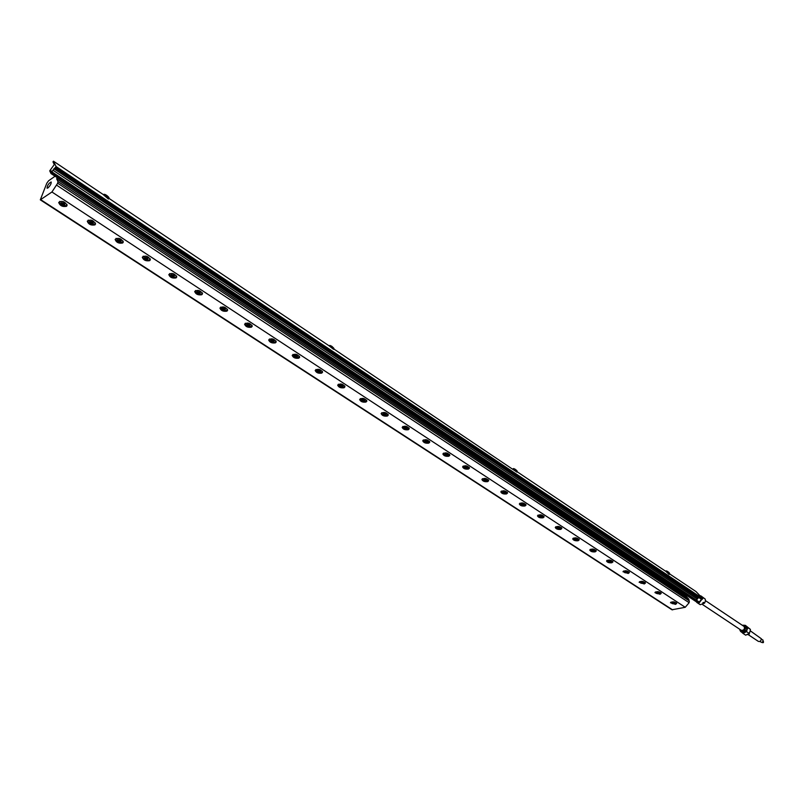 <?xml version="1.0" encoding="UTF-8"?>
<svg xmlns="http://www.w3.org/2000/svg" width="804" height="804" viewBox="0 0 804 804"><rect width="100%" height="100%" fill="white"/><g stroke="black" fill="none" stroke-linecap="round" stroke-linejoin="round"><path stroke-width="1.21" d="M51.004 173.543L52.039 171.955L51.396 172.599L50.692 169.915L51.466 172.237L56.109 166.549L53.476 161.202L52.974 161.885L54.29 164.579L49.717 170.84L51.004 173.543L698.756 603.412L701.741 599.523M699.229 602.015L701.49 599.352M699.279 602.055L52.039 171.955M696.043 601.613L697.711 602.719M701.802 599.563L54.973 167.946L701.802 599.563L702.776 598.668L696.063 591.613L669.501 573.825M702.003 597.854L701.028 595.965L699.872 595.623M696.405 600.146L698.676 597.472M741.881 632.346L744.564 632.366L746.936 629.472L746.052 626.095M750.313 630.326L749.037 634.517L747.318 634.597M745.097 625.462L747.73 627.592L746.534 631.612L742.986 633.391L741.76 632.266M742.986 633.391L745.69 635.18L749.238 633.411L750.031 631.532L750.433 629.401L745.398 625.361M746.534 631.612L749.238 633.411M747.73 627.592L750.433 629.401M705.5 600.658L744.202 626.557C744.856 629.16 743.901 630.416 741.338 630.336L702.796 604.719M739.63 629.2L740.655 631.532L741.841 632.316L746.162 630.859L747.006 628.778L746.524 626.547L744.836 625.281L742.283 625.231M740.655 631.532L744.976 630.065L745.841 627.15L744.836 625.281M739.66 629.21C740.283 632.075 741.911 632.446 744.554 630.316C746.424 626.628 745.68 624.939 742.303 625.251M696.364 600.116L698.555 597.392M702.937 602.628L703.832 602.397L703.771 603.191L702.877 603.402L702.937 602.628M701.028 595.965L705.208 599.08L705.46 601.03L704.575 603.151L700.234 604.719L696.726 602.387M668.787 572.649L667.461 571.463L668.787 572.649M669.079 574.478L665.792 571.262L669.32 574.187C671.049 573.513 665.782 569.755 665.802 571.242M107.525 196.467L105.806 195.121L107.525 196.467M108.399 199L103.575 194.91M697.761 597.945L53.888 168.729M696.957 598.89L52.873 170.126M51.727 172.548L699.319 602.739M55.386 167.544L702.204 599.342M56.109 166.549L702.776 598.668M53.476 161.202L103.646 194.809M108.852 198.297L329.218 345.901M333.73 348.916L516.932 472.109M517.113 471.747L665.752 571.312M333.559 349.258L333.529 349.298C335.941 349.278 329.519 343.971 329.238 345.891L333.529 349.298L329.208 345.931M91.324 223.552L90.038 222.708L90.098 221.844L92.731 222.648L92.661 223.522L91.324 223.552L92.219 222.316M91.043 221.814L91.767 222.406M90.38 221.834L90.038 222.708M146.187 259.39L144.971 258.597L145.072 257.772L147.624 258.556L147.514 259.37L146.187 259.39L147.042 258.164M146.016 257.762L146.599 258.255M145.263 257.772L144.971 258.597M198.417 293.51L197.251 292.746L197.402 291.973L199.884 292.726L199.734 293.5L198.417 293.51L199.231 292.304M197.513 291.973L197.251 292.746M248.195 326.022L247.089 325.298L247.27 324.575L249.682 325.298L249.491 326.022L248.195 326.022L248.969 324.826M247.31 324.575L247.089 325.298M295.691 357.046L294.626 356.353L294.847 355.669L297.189 356.373L296.967 357.056L295.691 357.046L296.425 355.87M297.168 356.353L296.967 357.056M341.047 386.674L340.042 386.01L340.293 385.367L342.564 386.051L341.047 386.674L341.75 385.518M342.494 386L342.313 386.694M384.423 415.005L383.458 414.372L383.739 413.769L385.95 414.422L384.423 415.005L385.096 413.859M385.84 414.351L385.669 415.035M425.939 442.12L425.004 441.517L425.316 440.944L427.477 441.577L425.939 442.12L426.582 440.994M427.316 441.476L427.165 442.15M465.707 468.099L464.812 467.516L465.144 466.973L467.255 467.596L465.707 468.099L466.129 467.003M467.064 467.466L466.923 468.129M503.837 493.003L502.982 492.44L503.334 491.927L505.384 492.53L503.837 493.003L504.028 491.958M505.163 492.39L505.033 493.043M540.429 516.902L539.605 516.369L539.976 515.887L541.986 516.469L540.429 516.902L540.6 515.907M541.725 516.299L541.615 516.952M575.574 539.856L574.78 539.343L575.172 538.891L577.131 539.454L575.574 539.856L575.724 538.911M576.85 539.273L576.739 539.916M609.352 561.926L608.598 561.433L609 561.001L610.919 561.554L609.352 561.926L609.492 561.021M610.608 561.353L610.507 561.986M641.853 583.151L641.12 582.679L641.542 582.267L643.411 582.81L641.853 583.151L641.974 582.287M643.079 582.588L642.999 583.222M673.139 603.593L672.435 603.131L672.868 602.739L674.697 603.261L673.139 603.593L673.239 602.759M674.345 603.03L674.265 603.653M688.777 600.578L688.927 599.322L685.722 595.895L56.692 178.88L57.968 181.533L57.677 183.222L51.928 191.995L40.3 199.844L46.813 183.191L48.562 180.81L55.054 176.227M56.833 185.302L689.128 602.709L689.34 600.95L57.677 183.222M675.491 604.377L670.456 602.739C672.576 601.322 674.667 601.573 676.707 603.492L675.491 604.377M660.034 594.267L654.928 592.588C657.079 591.151 659.179 591.412 661.23 593.382L660.034 594.267M644.275 583.965L639.11 582.257C641.28 580.779 643.401 581.051 645.451 583.071L644.275 583.965M628.205 573.463L622.979 571.714C625.18 570.217 627.311 570.498 629.381 572.559L628.205 573.463M611.834 562.76C609.01 563.011 607.241 562.408 606.548 560.971C608.769 559.443 610.919 559.745 612.99 561.845L611.834 562.76M595.141 551.856C592.287 552.107 590.498 551.494 589.784 550.016C592.035 548.469 594.206 548.77 596.287 550.931L595.141 551.856M578.126 540.73C575.232 540.991 573.423 540.368 572.699 538.841C574.971 537.263 577.161 537.585 579.252 539.796L578.126 540.73M560.76 529.374C557.835 529.655 556.006 529.012 555.262 527.444C557.574 525.846 559.775 526.178 561.865 528.439L560.76 529.374M538.047 515.073L538.057 515.083C536.58 516.791 543.795 518.459 543.826 516.108L543.836 516.118M543.052 517.796C540.087 518.098 538.228 517.434 537.474 515.816C539.816 514.188 542.037 514.53 544.137 516.851L543.052 517.796M519.897 503.193L519.917 503.224C518.439 504.902 525.213 506.661 525.746 504.279M524.972 505.987C521.977 506.299 520.098 505.615 519.334 503.947C521.706 502.299 523.937 502.661 526.047 505.033L524.972 505.987M506.53 493.927C503.505 494.259 501.595 493.555 500.812 491.837C503.214 490.159 505.475 490.54 507.585 492.973L506.53 493.927M487.706 481.626C484.631 481.958 482.701 481.244 481.908 479.465C484.34 477.767 486.621 478.159 488.742 480.651L487.706 481.626M468.481 469.054C465.375 469.415 463.416 468.672 462.601 466.843C465.064 465.114 467.365 465.526 469.496 468.089L468.481 469.054M448.853 456.23C445.707 456.592 443.718 455.838 442.883 453.948C445.386 452.2 447.707 452.632 449.848 455.245L448.853 456.23M428.793 443.115C425.607 443.506 423.597 442.723 422.743 440.773C425.286 438.994 427.638 439.446 429.778 442.14L428.793 443.115M408.311 429.728C405.085 430.13 403.035 429.326 402.171 427.316C404.754 425.507 407.115 425.989 409.266 428.743L408.311 429.728M387.377 416.04C384.101 416.462 382.031 415.638 381.136 413.557C383.769 411.728 386.151 412.231 388.312 415.055L387.377 416.04M365.971 402.05C362.664 402.492 360.554 401.638 359.639 399.487C362.313 397.638 364.725 398.171 366.895 401.075L365.971 402.05M344.092 387.749C340.735 388.211 338.595 387.327 337.67 385.106C340.373 383.237 342.816 383.789 344.986 386.774L344.092 387.749M321.721 373.126C318.314 373.609 316.133 372.694 315.188 370.393C317.952 368.503 320.414 369.086 322.595 372.151L321.721 373.126M298.837 358.162C295.38 358.664 293.158 357.72 292.194 355.338C294.998 353.428 297.5 354.051 299.681 357.187L298.837 358.162M275.41 342.856C271.903 343.378 269.652 342.403 268.667 339.941C271.521 338.012 274.043 338.655 276.234 341.891L275.41 342.856M251.441 327.188C247.883 327.731 245.602 326.726 244.577 324.173C247.491 322.223 250.044 322.906 252.245 326.223L251.441 327.188M226.909 311.148C223.291 311.711 220.969 310.666 219.924 308.032C222.899 306.063 225.482 306.786 227.673 310.193L226.909 311.148M201.784 294.726C198.116 295.309 195.744 294.234 194.668 291.5C197.704 289.52 200.317 290.284 202.528 293.782L201.784 294.726M176.046 277.903C172.317 278.506 169.905 277.39 168.81 274.556C171.895 272.566 174.548 273.37 176.759 276.968L176.046 277.903M149.675 260.667C145.886 261.29 143.434 260.134 142.298 257.2C145.464 255.2 148.147 256.054 150.358 259.742L149.675 260.667M122.64 242.999C118.801 243.652 116.289 242.446 115.133 239.411C118.359 237.401 121.082 238.296 123.303 242.094L122.64 242.999M94.932 224.889C91.023 225.562 88.47 224.316 87.274 221.16C90.581 219.15 93.334 220.095 95.555 224.004L94.932 224.889M66.511 206.306C62.541 207.01 59.938 205.723 58.702 202.447C62.079 200.427 64.883 201.432 67.104 205.442L66.511 206.306M689.128 602.709L685.239 607.291L671.953 609.774L40.3 199.844M685.239 607.291L51.928 191.995M47.928 187.955L47.054 188.196C47.315 185.372 48.682 183.302 51.165 181.965C51.396 183.613 50.32 185.603 47.928 187.955M688.927 599.322L57.968 181.533M57.195 177.644L56.692 178.88M685.722 595.895L685.842 594.849M657.35 592.598L659.2 593.131L657.642 593.473L656.928 593L657.35 592.598M657.752 592.628L657.642 593.473M658.858 592.91L658.777 593.533M625.432 571.734L627.321 572.277L625.763 572.639L625.02 572.157L625.432 571.734M625.884 571.755L625.763 572.639M626.999 572.066L626.909 572.699M592.246 550.047L594.186 550.609L592.628 551.001L591.855 550.499L592.246 550.047M592.769 550.077L592.628 551.001M593.895 550.418L593.794 551.062M557.745 527.504L559.735 528.077L558.177 528.499L557.373 527.977L557.745 527.504M558.338 527.524L558.177 528.499M559.463 527.896L559.353 528.55M521.836 504.028L523.866 504.621L522.319 505.073L521.484 504.53L521.836 504.028M522.499 504.058L522.319 505.073M523.635 504.47L523.504 505.123M484.44 479.586L486.52 480.189L484.963 480.681L484.098 480.109L484.44 479.586M485.174 479.626L484.963 480.681M486.309 480.058L486.179 480.722M445.436 454.099L447.577 454.722L446.029 455.245L445.125 454.652L445.436 454.099M446.26 454.19L446.029 455.245M447.406 454.612L447.255 455.285M405.538 427.517L406.06 427.577M404.754 427.497L406.945 428.15L405.407 428.713L404.462 428.09L404.754 427.497M405.658 427.638L405.407 428.713M406.804 428.06L406.643 428.733M363.076 399.739L363.669 399.849M362.252 399.729L364.503 400.392L364.232 401.015L362.976 400.995L361.991 400.352L362.252 399.729M363.257 399.91L362.976 400.995M364.413 400.332L364.232 401.015M318.685 370.694L319.349 370.855M317.831 370.684L320.133 371.378L319.902 372.041L317.59 371.347L317.831 370.684M318.927 370.935L318.625 372.021M320.092 371.347L319.902 372.041M272.224 340.303L272.968 340.534M271.34 340.303L273.712 341.017L273.501 341.72L271.129 341.007L271.34 340.303L271.129 341.007M272.546 340.605L272.214 341.71M223.552 308.465L224.396 308.756M222.638 308.465L223.944 308.465L225.08 309.208L224.909 309.952L222.467 309.218L222.638 308.465M222.708 308.465L222.467 309.218M223.964 308.837L223.602 309.952M172.488 275.068L173.453 275.44M171.553 275.079L172.88 275.068L174.076 275.852L173.945 276.646L172.619 276.656L171.433 275.872L171.553 275.079M171.704 275.079L171.433 275.872M173.011 275.521L172.619 276.656M118.871 240.014L119.967 240.466M117.927 240.034L119.263 240.004L120.52 240.828L120.429 241.672L117.846 240.878L117.927 240.034M118.158 240.024L117.846 240.878M119.525 240.547L119.103 241.692M62.501 203.161L63.747 203.693M61.556 203.181L62.903 203.141L64.219 204.005L64.189 204.909L61.516 204.085L61.556 203.181M61.888 203.171L61.516 204.085M63.295 203.794L62.833 204.94M331.238 346.243L332.856 347.318L331.338 346.122M514.922 469.365L516.289 470.44L514.922 469.365M748.363 634.738L758.373 641.391C760.132 641.763 761.117 640.878 761.318 638.738L750.755 631.15M762.785 642.476L763.378 642.617L763.448 641.491M759.7 641.491L762.453 642.677L763.096 640.185L761.348 639.019M667.26 571.483C666.918 570.388 671.32 575.061 667.26 571.483M108.349 199.06L108.651 198.648C110.912 198.075 103.847 192.608 103.615 194.839L108.701 198.588M105.294 194.779C107.585 195.161 109.656 198.859 105.294 194.779M51.999 172.096L699.49 602.397M55.064 167.895L701.902 599.553M88.259 220.095L88.209 220.286C86.48 223.361 95.284 226.085 95.374 222.959L95.294 223.15M89.525 221.472C92.249 221.321 93.485 222.125 93.234 223.894C90.52 224.035 89.284 223.231 89.525 221.472M143.223 256.164L143.182 256.315C141.544 259.32 150.127 261.752 150.157 258.737L150.097 258.888M144.539 257.421C152.328 257.592 144.368 262.235 144.539 257.421M195.533 290.495L195.513 290.606C194.467 294.455 203.673 295.038 202.306 292.807L202.266 292.927M196.89 291.641C204.568 291.862 196.477 296.173 196.89 291.641M245.391 323.208L245.381 323.278C244.929 324.334 245.642 325.349 247.511 326.334C250.768 326.856 252.265 326.504 252.014 325.288L251.984 325.369M246.778 324.253C254.355 324.514 246.135 328.514 246.778 324.253M292.957 354.403L294.234 356.926C297.55 357.901 299.289 357.679 299.44 356.283L299.42 356.323M294.385 355.358C301.852 355.659 293.53 359.388 294.385 355.358M338.394 384.201L339.69 386.603C342.946 387.478 344.625 387.237 344.735 385.89L344.725 385.91M339.841 385.076C347.207 385.407 338.806 388.875 339.841 385.076M383.307 413.487C390.563 413.849 382.091 417.075 383.307 413.487M424.904 440.672C432.06 441.064 423.537 444.059 424.904 440.672M464.752 466.712C471.807 467.134 463.235 469.918 464.752 466.712M502.952 491.686C509.917 492.128 501.314 494.721 502.952 491.686M539.615 515.645C546.479 516.108 537.856 518.52 539.615 515.645M574.82 538.66C581.604 539.142 572.961 541.383 574.82 538.66M608.668 560.78C615.351 561.282 606.698 563.363 608.668 560.78M641.22 582.056C647.813 582.568 639.17 584.508 641.22 582.056M672.556 602.538C679.068 603.07 670.425 604.869 672.556 602.538M672.616 609.874L40.793 199.714M657.039 592.397C663.591 592.92 654.938 594.789 657.039 592.397M625.1 571.523C631.743 572.026 623.09 574.036 625.1 571.523M591.915 549.825C598.638 550.318 589.995 552.479 591.915 549.825M557.393 527.273C564.217 527.736 555.584 530.067 557.393 527.273M521.474 503.786C528.389 504.239 519.766 506.741 521.474 503.786M484.048 479.335C491.063 479.757 482.47 482.45 484.048 479.335M445.044 453.828C452.149 454.24 443.597 457.124 445.044 453.828M404.332 427.225C411.537 427.607 403.035 430.713 404.332 427.225M361.82 399.437C369.126 399.789 360.684 403.126 361.82 399.437M315.932 369.468L317.268 371.961C320.525 372.855 322.213 372.614 322.344 371.247L322.334 371.287M317.369 370.393C324.786 370.704 316.424 374.292 317.369 370.393M269.451 338.986L269.44 339.047C269.038 340.102 269.732 341.097 271.511 342.001C274.787 342.514 276.274 342.162 276.003 340.956L275.973 341.027M270.858 339.991C278.375 340.263 270.104 344.132 270.858 339.991M220.758 307.048L222.075 309.821C225.241 311.068 227.029 310.877 227.452 309.238M222.135 308.143C229.763 308.374 221.602 312.535 222.135 308.143M169.694 273.541L169.664 273.672C168.116 276.656 176.558 278.948 176.548 275.983M171.031 274.737C178.769 274.938 170.739 279.41 171.031 274.737M116.088 238.356L116.037 238.527C114.399 241.592 123.092 244.145 123.112 241.069M117.374 239.672C120.087 239.542 121.283 240.326 120.982 242.034C118.288 242.165 117.082 241.371 117.374 239.672M59.727 201.372L59.667 201.573C57.928 204.698 66.802 207.583 66.943 204.387M60.973 202.799C63.707 202.638 64.973 203.472 64.772 205.281C62.039 205.452 60.772 204.618 60.973 202.799M330.786 345.931C331.861 345.609 335.097 349.861 330.786 345.931M513.334 469.435L516.912 472.129C518.841 471.385 512.992 467.315 513.093 468.983L513.334 469.435M514.58 469.134C514.811 468.35 518.771 472.893 514.58 469.134M381.83 412.683C379.98 414.623 387.84 416.974 388.041 414.211M423.406 439.929C421.316 441.527 428.683 443.858 429.497 441.316M463.225 466.039C461.576 467.868 469.033 469.837 469.204 467.295M501.415 491.063C499.877 492.792 506.731 494.641 507.284 492.199M573.252 538.127L574.398 539.806C577.443 540.509 578.95 540.268 578.93 539.072M607.08 560.277C605.874 561.705 611.331 563.383 612.668 561.152M639.622 581.593L640.828 583.151C643.733 583.744 645.17 583.493 645.12 582.397M670.958 602.106L672.144 603.593C674.998 604.156 676.395 603.915 676.365 602.849M655.441 591.945C654.335 593.282 659.571 594.839 660.888 592.719M623.512 571.041L624.708 572.629C627.643 573.242 629.09 572.991 629.05 571.875M590.337 549.313C588.96 550.931 595.925 552.448 595.965 550.217M555.825 526.71C554.388 528.409 561.524 530.007 561.554 527.705M482.521 478.681C480.561 480.209 487.777 482.289 488.45 479.877M443.527 453.124C441.848 454.953 448.964 457.014 449.567 454.441M402.844 426.452L404.161 428.673C407.306 429.447 408.914 429.185 408.995 427.909M360.353 398.593L361.669 400.945C364.875 401.779 366.534 401.528 366.624 400.201"/></g></svg>
